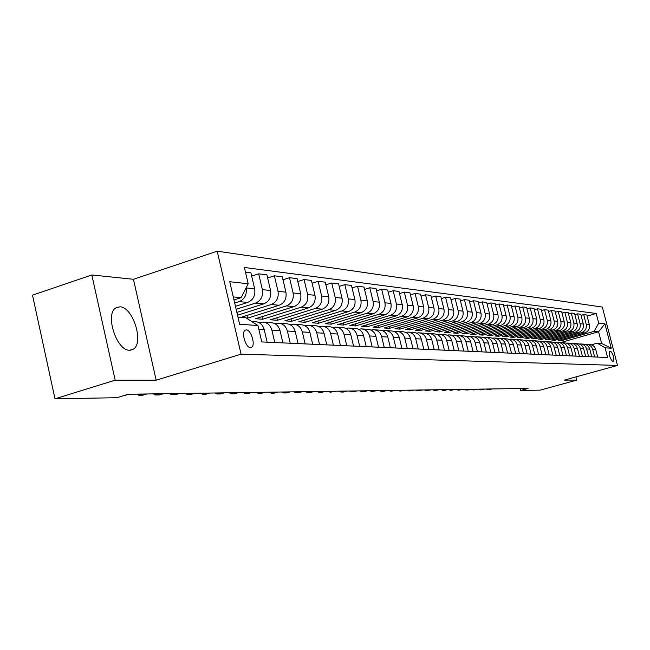 <?xml version="1.0" encoding="UTF-8"?>
<svg xmlns="http://www.w3.org/2000/svg" width="650" height="650" viewBox="0 0 650 650"><rect width="100%" height="100%" fill="white"/><g stroke="black" fill="none" stroke-linecap="round" stroke-linejoin="round"><path stroke-width="0.97" d="M129.594 350.236L133.006 349.351C144.479 343.663 133.12 306.784 119.892 306.808L115.757 307.938C104.699 314.324 116.732 351.057 129.594 350.236M250.469 347.588L251.477 347.352C255.816 345.516 251.184 329.745 246.358 329.899L245.253 330.159C240.963 332.109 245.692 347.88 250.469 347.588M91.821 274.966L115.164 380.185L156.146 380.177L133.453 279.281L91.821 274.966L32.5 295.165L54.998 398.816L116.959 397.702L128.326 394.241L528.06 388.424L520.609 390.479L540.321 390.13L576.761 380.104L575.941 376.894M133.453 279.281L217.197 251.184L602.339 307.068L617.5 365.43L241.069 354.177L217.197 251.184M610.781 351.325L609.651 351.284C608.904 354.786 609.806 358.077 612.349 361.156L613.462 361.181C614.209 357.711 613.316 354.429 610.781 351.325L609.294 351.739M598.707 323.148L604.931 323.846L611.26 348.229L605.101 347.831L597.22 343.168L601.632 343.484L598.593 331.744L594.157 331.321L598.707 323.148L596.196 313.471L244.384 267.475L248.186 283.782L241.101 297.676L233.277 296.928M237.965 317.102L245.757 317.671L257.928 325.488L261.771 341.941L607.62 357.557L605.101 347.831M257.928 325.488L239.639 324.309L229.743 281.71L248.186 283.782M115.164 380.185L54.998 398.816M156.146 380.177L241.069 354.177M617.5 365.43L564.298 380.112L576.761 380.104M520.122 388.537L520.609 390.479M560.292 342.672L598.593 331.744L604.931 323.846M597.22 343.168L591.329 344.833M274.779 342.526L271.863 330.094C270.424 325.171 267.402 322.506 262.811 322.099L259.261 322.733M290.249 343.224L287.373 331.021C285.951 326.194 282.977 323.578 278.452 323.18L275.056 323.765M305.159 343.899L302.323 331.914C300.918 327.178 297.993 324.602 293.524 324.212L290.266 324.764M319.532 344.549L316.729 332.784C315.348 328.12 312.455 325.601 308.059 325.211L304.931 325.731M333.393 345.174L330.631 333.613C329.266 329.038 326.414 326.56 322.083 326.178L319.077 326.658M346.775 345.776L344.053 334.417C342.704 329.916 339.893 327.486 335.619 327.104L332.727 327.559M359.702 346.361L357.012 335.197C355.688 330.769 352.909 328.38 348.692 328.006L345.906 328.429M372.19 346.921L369.541 335.944C368.233 331.598 365.495 329.241 361.327 328.876L358.654 329.266M384.272 347.474L381.656 336.668C380.364 332.394 377.658 330.078 373.555 329.713L370.971 330.086M395.964 348.002L393.38 337.374C392.096 333.166 389.439 330.882 385.385 330.525L382.891 330.874M560.852 339.763L561.113 340.762L594.157 331.321M561.113 340.762L558.106 340.543L584.789 332.914C588.453 331.451 589.972 328.713 589.347 324.707L586.836 314.998L583.7 314.608L581.059 315.372M554.564 339.284L554.824 340.308L581.636 332.629C585.325 331.159 586.852 328.404 586.219 324.374L583.7 314.608M554.824 340.308L551.753 340.088L578.703 332.369C582.408 330.882 583.936 328.112 583.302 324.066L580.767 314.234L577.558 313.836L574.86 314.624M548.121 338.788L548.389 339.844L575.477 332.077C579.207 330.582 580.742 327.795 580.109 323.724L577.558 313.836M548.389 339.844L545.244 339.617L572.471 331.801C576.209 330.298 577.761 327.502 577.119 323.399L574.559 313.463L571.277 313.048L568.506 313.852M541.531 338.293L541.799 339.365L569.173 331.508C572.934 329.997 574.494 327.178 573.844 323.05L571.277 313.048M541.799 339.365L538.582 339.137L566.093 331.224C569.871 329.704 571.439 326.869 570.789 322.725L568.206 312.658L564.834 312.236L562.006 313.064M534.779 337.773L535.056 338.877L562.713 330.923C566.516 329.387 568.092 326.536 567.434 322.359L564.834 312.236M535.056 338.877L531.765 338.642L559.553 330.631C563.379 329.095 564.956 326.227 564.306 322.026L561.689 311.846L558.244 311.415L555.344 312.26M527.865 337.244L528.149 338.382L556.091 330.322C559.934 328.77 561.527 325.886 560.869 321.661L558.244 311.415M528.149 338.382L524.778 338.138L552.858 330.029C556.725 328.469 558.326 325.569 557.659 321.311L555.019 311.009L551.484 310.562L548.511 311.439M520.78 336.708L521.072 337.87L549.315 329.704C553.199 328.136 554.808 325.211 554.141 320.938L551.484 310.562M521.072 337.87L517.611 337.618L546 329.404C549.9 327.827 551.517 324.886 550.851 320.58L548.186 310.148L544.562 309.692L541.515 310.594M513.516 336.148L513.817 337.35L542.36 329.079C546.284 327.486 547.918 324.529 547.243 320.198L544.562 309.692M513.817 337.35L510.274 337.09L538.964 328.77C542.913 327.169 544.546 324.196 543.871 319.832L541.174 309.27L537.461 308.807L534.332 309.725M506.074 335.579L506.382 336.814L535.234 328.429C539.207 326.82 540.849 323.822 540.174 319.442L537.461 308.807M506.382 336.814L502.751 336.546L531.749 328.12C535.738 326.495 537.396 323.481 536.713 319.069L533.991 308.368L530.181 307.889L526.971 308.839M498.444 335.002L498.761 336.261L527.93 327.771C531.936 326.137 533.601 323.107 532.919 318.662L530.181 307.889M498.761 336.261L495.032 335.993L524.347 327.446C528.385 325.804 530.059 322.749 529.368 318.281L526.614 307.442L522.706 306.954L519.415 307.929M490.612 334.401L490.937 335.701L520.431 327.088C524.485 325.439 526.167 322.359 525.476 317.866L522.706 306.954M490.937 335.701L487.11 335.424L516.758 326.763C520.837 325.098 522.527 322.002 521.828 317.468L519.049 306.499L515.036 305.996L511.656 306.995M482.576 333.783L482.918 335.116L512.728 326.398C516.831 324.724 518.538 321.604 517.831 317.046L515.036 305.996M482.918 335.116L478.985 334.831L508.966 326.056C513.086 324.366 514.8 321.23 514.093 316.639L511.282 305.524L507.163 305.004L503.693 306.036M474.329 333.149L474.679 334.523L504.831 325.683C508.974 323.984 510.697 320.824 509.99 316.201L507.163 305.004M474.679 334.523L470.641 334.23L500.963 325.333C505.131 323.619 506.862 320.442 506.147 315.794L503.303 304.517L499.07 303.989L495.511 305.053M465.863 332.499L466.221 333.913L496.714 324.943C500.906 323.221 502.653 320.019 501.938 315.339L499.07 303.989M466.221 333.913L462.077 333.613L492.741 324.586C496.957 322.855 498.712 319.629 497.989 314.917L495.113 303.493L490.766 302.949L487.102 304.046M457.169 331.833L457.527 333.287L488.378 324.188C492.619 322.441 494.382 319.199 493.659 314.454L490.766 302.949M457.527 333.287L453.269 332.979L484.291 323.822C488.556 322.067 490.327 318.793 489.604 314.015L486.696 302.437L482.227 301.876L478.457 303.014M448.224 331.142L448.598 332.646L479.806 323.416C484.096 321.644 485.883 318.354 485.152 313.536L482.227 301.876M448.598 332.646L444.226 332.329L475.605 323.034C479.927 321.254 481.715 317.939 480.984 313.089L478.043 301.348L473.444 300.771L469.568 301.941M439.034 330.436L439.416 331.979L470.99 322.619C475.337 320.824 477.141 317.484 476.401 312.601L473.444 300.771M439.416 331.979L434.923 331.654L466.676 322.229C471.047 320.418 472.859 317.054 472.119 312.138L469.146 300.235L464.417 299.642L460.427 300.852M429.585 329.704L429.983 331.297L461.931 321.799C466.326 319.971 468.154 316.582 467.407 311.634L464.417 299.642M429.983 331.297L425.352 330.964L457.486 321.392C461.906 319.556 463.751 316.144 462.995 311.163L459.989 299.089L455.122 298.48L451.011 299.723M419.868 328.949L420.274 330.598L452.603 320.954C457.056 319.101 458.9 315.664 458.144 310.643L455.122 298.48M420.274 330.598L415.512 330.257L448.029 320.539C452.506 318.671 454.366 315.217 453.611 310.156L450.564 297.903L445.551 297.277L441.326 298.561M409.858 328.177L410.28 329.875L442.999 320.084C447.509 318.207 449.378 314.714 448.614 309.619L445.551 297.277M410.28 329.875L405.373 329.526L438.295 319.662C442.829 317.761 444.706 314.251 443.942 309.124L440.863 296.684L435.703 296.043L431.34 297.375M399.555 327.381L399.986 329.136L433.111 319.191C437.677 317.281 439.571 313.739 438.799 308.571L435.703 296.043M399.986 329.136L394.94 328.77L428.261 318.752C432.851 316.826 434.761 313.259 433.981 308.051L430.861 295.433L425.547 294.767L421.054 296.148M388.944 326.56L389.391 328.372L422.931 318.264C427.546 316.331 429.463 312.731 428.683 307.483L425.547 294.767M389.391 328.372L384.183 327.998L417.926 317.817C422.573 315.859 424.507 312.244 423.719 306.954L420.566 294.141L415.082 293.451L410.451 294.881M378.007 325.707L378.463 327.584L412.425 317.314C417.105 315.348 419.047 311.699 418.259 306.369L415.082 293.451M378.463 327.584L373.1 327.194L407.266 316.851C411.978 314.868 413.936 311.188 413.14 305.817L409.947 292.809L404.292 292.102L399.514 293.581M366.738 324.829L367.201 326.771L401.594 316.339C406.339 314.332 408.306 310.627 407.509 305.216L404.292 292.102M367.201 326.771L361.676 326.373L396.281 315.851C401.05 313.836 403.033 310.099 402.22 304.647L398.986 291.436L393.152 290.704L388.229 292.232M355.103 323.928L355.591 325.934L390.423 315.323C395.224 313.292 397.223 309.522 396.411 304.021L393.152 290.704M355.591 325.934L349.879 325.52L384.93 314.827C389.764 312.78 391.771 308.977 390.959 303.436L387.684 290.014L381.664 289.258L376.569 290.851M343.102 322.993L343.598 325.065L378.893 314.283C383.752 312.211 385.775 308.384 384.954 302.794L381.664 289.258M343.598 325.065L337.707 324.642L373.222 313.771C378.113 311.683 380.152 307.824 379.324 302.193L376.009 288.551L369.793 287.771L364.528 289.421M330.712 322.018L331.224 324.171L366.974 313.202C371.906 311.098 373.961 307.206 373.124 301.527L369.793 287.771M331.224 324.171L325.138 323.733L361.116 312.674C366.08 310.554 368.144 306.629 367.307 300.901L363.951 287.04L357.524 286.236L352.081 287.942M317.907 321.019L318.435 323.253L354.664 312.089C359.661 309.944 361.741 305.988 360.904 300.219L357.524 286.236M318.435 323.253L312.146 322.798L348.611 311.537C353.641 309.384 355.737 305.394 354.892 299.569L351.488 285.48L344.841 284.643L339.211 286.423M304.671 319.979L305.224 322.294L341.941 310.936C347.002 308.758 349.115 304.736 348.262 298.862L344.841 284.643M305.224 322.294L298.716 321.823L335.676 310.367C340.779 308.173 342.899 304.111 342.038 298.196L338.593 283.855L331.719 282.994L325.894 284.846M290.989 318.906L291.558 321.311L328.778 309.741C333.913 307.523 336.05 303.428 335.189 297.456L331.719 282.994M291.558 321.311L284.83 320.824L322.294 309.156C327.462 306.922 329.615 302.794 328.746 296.766L325.252 282.189L318.134 281.296L312.106 283.213M276.827 317.793L277.412 320.287L315.144 308.514C320.352 306.256 322.522 302.088 321.644 296.01L318.134 281.296M277.412 320.287L270.449 319.784L308.433 307.905C313.674 305.622 315.859 301.421 314.982 295.295L311.439 280.451L304.062 279.524L297.814 281.531M262.161 316.639L262.771 319.231L301.031 307.231C306.312 304.931 308.514 300.69 307.629 294.507L304.062 279.524M262.771 319.231L255.556 318.711L294.076 306.605C299.39 304.281 301.608 299.999 300.714 293.759L297.131 278.655L289.486 277.696L283.002 279.784M246.967 315.437L247.601 318.142L286.398 305.906C291.761 303.566 293.987 299.244 293.093 292.947L289.486 277.696M247.601 318.142L246.342 318.045M240.996 317.322L279.191 305.256C284.586 302.892 286.829 298.529 285.927 292.175L282.295 276.794L274.365 275.803L267.637 277.981M237.526 315.217L271.229 304.533C276.664 302.144 278.931 297.741 278.021 291.33L274.365 275.803M236.868 312.398L263.746 303.859C269.222 301.446 271.497 297.001 270.587 290.534L266.906 274.869L258.668 273.829L251.688 276.112M236.145 309.27L255.482 303.111C260.999 300.674 263.299 296.189 262.381 289.656L258.668 273.829M235.463 306.321L247.715 302.404C253.273 299.951 255.588 295.417 254.662 288.827L250.924 272.862L245.481 272.179M234.699 303.054L239.135 301.632C244.733 299.146 247.065 294.572 246.139 287.909L246.123 287.844M233.984 299.967L241.101 297.676M597.716 357.11L595.749 349.497C594.783 346.483 592.767 344.841 589.712 344.581L587.129 344.402M596.196 313.471L587.121 316.103M594.636 356.972L592.662 349.31C591.687 346.279 589.664 344.63 586.592 344.362L585.39 344.451M591.76 356.842L589.778 349.139C588.794 346.092 586.763 344.427 583.676 344.159L581.019 343.98M588.608 356.696L586.609 348.952C585.626 345.881 583.586 344.216 580.483 343.939L579.247 344.029M585.666 356.566L583.659 348.774C582.668 345.686 580.613 344.004 577.501 343.736L574.771 343.549M582.433 356.419L580.418 348.579C579.426 345.475 577.363 343.785 574.226 343.509L572.959 343.606M579.418 356.281L577.395 348.4C576.396 345.272 574.316 343.574 571.171 343.306L568.368 343.111M576.111 356.135L574.072 348.197C573.072 345.053 570.984 343.346 567.816 343.07L566.516 343.168M573.024 355.989L570.976 348.01C569.969 344.849 567.872 343.135 564.688 342.859L561.811 342.656M569.636 355.842L567.572 347.807C566.564 344.63 564.452 342.899 561.251 342.623L559.918 342.729M566.467 355.696L564.403 347.62C563.379 344.419 561.259 342.68 558.041 342.404L555.092 342.201M562.997 355.542L560.918 347.409C559.894 344.191 557.765 342.436 554.523 342.16L553.15 342.266M559.747 355.396L557.659 347.214C556.628 343.972 554.491 342.217 551.241 341.933L548.202 341.721M556.189 355.233L554.092 347.002C553.053 343.744 550.899 341.965 547.633 341.681L546.219 341.803M552.866 355.079L550.753 346.799C549.713 343.525 547.544 341.738 544.261 341.453L541.133 341.234M549.209 354.916L547.089 346.58C546.041 343.281 543.863 341.486 540.556 341.201L539.11 341.323M545.797 354.762L543.668 346.377C542.612 343.054 540.426 341.25 537.103 340.957L533.894 340.738M542.059 354.591L539.906 346.149C538.85 342.81 536.648 340.99 533.309 340.697L531.814 340.827M538.558 354.437L536.396 345.938C535.332 342.574 533.122 340.746 529.758 340.454L526.459 340.226M534.714 354.266L532.545 345.711C531.472 342.322 529.246 340.478 525.866 340.186L524.331 340.324M531.115 354.104L528.938 345.491C527.865 342.087 525.622 340.234 522.226 339.934L518.822 339.706M527.174 353.925L524.981 345.256C523.9 341.827 521.649 339.958 518.229 339.666L516.644 339.812M523.486 353.754L521.276 345.036C520.187 341.583 517.928 339.706 514.491 339.406L510.989 339.162M519.431 353.576L517.213 344.793C516.124 341.315 513.849 339.422 510.388 339.121L508.755 339.276M515.645 353.405L513.411 344.565C512.314 341.063 510.023 339.162 506.553 338.861L502.946 338.609M511.485 353.21L509.243 344.313C508.137 340.787 505.83 338.877 502.336 338.569L500.654 338.731M507.585 353.039L505.334 344.077C504.221 340.535 501.906 338.601 498.396 338.301L494.674 338.041M503.311 352.844L501.044 343.826C499.923 340.251 497.599 338.309 494.065 338L492.326 338.171M499.314 352.666L497.031 343.582C495.909 339.983 493.569 338.033 490.011 337.724L486.184 337.456M494.918 352.463L492.619 343.322C491.489 339.698 489.133 337.732 485.558 337.415L483.771 337.602M490.799 352.284L488.491 343.07C487.354 339.422 484.989 337.439 481.39 337.131L477.441 336.854M486.281 352.072L483.957 342.802C482.82 339.129 480.431 337.131 476.808 336.814L474.963 337.009M482.048 351.886L479.716 342.542C478.562 338.845 476.166 336.838 472.526 336.521L468.455 336.237M477.401 351.674L475.052 342.266C473.891 338.536 471.477 336.513 467.813 336.196L465.912 336.399M473.046 351.479L470.681 342.006C469.519 338.252 467.09 336.213 463.409 335.896L459.209 335.603M468.26 351.26L465.879 341.713C464.709 337.935 462.272 335.887 458.559 335.562L456.593 335.782M463.775 351.057L461.386 341.445C460.208 337.642 457.754 335.571 454.017 335.246L449.686 334.953M458.843 350.838L456.438 341.152C455.252 337.317 452.782 335.229 449.028 334.904L446.997 335.14M454.228 350.626L451.807 340.876C450.621 337.009 448.134 334.912 444.356 334.588L439.879 334.279M449.15 350.399L446.721 340.567C445.518 336.676 443.016 334.563 439.213 334.23L437.117 334.482M444.397 350.188L441.943 340.283C440.741 336.359 438.222 334.23 434.403 333.897L429.772 333.58M439.164 349.952L436.702 339.966C435.484 336.017 432.957 333.873 429.106 333.531L426.936 333.799M434.257 349.724L431.779 339.674C430.56 335.692 428.009 333.531 424.141 333.19L419.356 332.865M428.862 349.481L426.368 339.349C425.141 335.335 422.581 333.158 418.681 332.816L416.431 333.101M423.808 349.253L421.298 339.048C420.062 335.002 417.479 332.808 413.562 332.467L408.614 332.126M418.243 349.001L415.716 338.715C414.473 334.636 411.873 332.426 407.924 332.077L405.608 332.377M413.026 348.766L410.483 338.398C409.232 334.287 406.624 332.061 402.642 331.719L397.532 331.362M407.282 348.506L404.723 338.057C403.463 333.913 400.831 331.662 396.833 331.313L394.428 331.638M401.895 348.27L399.327 337.732C398.052 333.556 395.411 331.297 391.381 330.939L386.092 330.574M390.398 347.75L387.798 337.041C386.514 332.8 383.833 330.501 379.754 330.143L374.27 329.761M378.527 347.214L375.887 336.326C374.587 332.012 371.873 329.68 367.738 329.314L362.058 328.924M366.251 346.653L363.577 335.587C362.261 331.207 359.507 328.827 355.314 328.461L349.424 328.055M353.551 346.084L350.846 334.823C349.513 330.363 346.718 327.949 342.469 327.576L336.359 327.161M340.405 345.491L337.667 334.035C336.31 329.501 333.483 327.039 329.176 326.666L322.839 326.227M326.796 344.874L324.017 333.214C322.644 328.599 319.776 326.105 315.412 325.715L308.823 325.268M312.699 344.24L309.879 332.369C308.49 327.673 305.581 325.13 301.145 324.74L294.304 324.269M298.074 343.582L295.214 331.492C293.808 326.706 290.851 324.114 286.358 323.724L279.24 323.229M282.896 342.891L280.004 330.582C278.574 325.707 275.576 323.066 271.017 322.668L263.616 322.156M267.142 342.184L264.209 329.631C262.754 324.667 259.716 321.977 255.092 321.571L251.436 321.319M601.632 343.484L611.26 348.229M487.313 389.017L487.5 389.748L490.303 388.968M491.961 388.944L489.166 389.724L485.688 389.041M480.269 389.114L480.456 389.862L483.283 389.074M484.981 389.049L480.456 389.862L478.636 389.139M473.062 389.22L473.249 389.976L476.101 389.179M477.839 389.155L473.249 389.976L471.413 389.244M465.684 389.326L465.871 390.089L468.756 389.285M470.535 389.261L467.659 390.065L464.027 389.35M458.136 389.439L458.323 390.211L461.232 389.391M463.06 389.366L458.323 390.211L456.471 389.464M450.401 389.553L450.596 390.333L453.538 389.504M455.398 389.48L450.596 390.333L448.727 389.577M442.488 389.667L442.683 390.455L445.648 389.618M447.558 389.594L444.6 390.431L440.798 389.691M434.371 389.789L434.566 390.585L437.572 389.74M439.522 389.707L434.566 390.585L432.673 389.813M426.059 389.902L426.254 390.715L429.284 389.862M431.291 389.829L426.254 390.715L424.352 389.935M417.536 390.033L417.739 390.853L420.802 389.984M422.858 389.951L417.739 390.853L415.821 390.057M408.801 390.154L409.004 390.991L412.092 390.106M414.204 390.081L409.004 390.991L407.071 390.179M399.831 390.284L400.043 391.129L403.162 390.236M405.332 390.211L400.043 391.129L398.092 390.317M390.634 390.423L390.845 391.276L394.006 390.374M396.224 390.341L390.845 391.276L388.887 390.447M381.201 390.561L381.404 391.422L384.597 390.512M386.88 390.479L383.695 391.389L381.404 391.422L379.438 390.585M371.507 390.699L371.711 391.576L374.944 390.65M377.284 390.618L371.711 391.576L369.736 390.723M361.546 390.845L361.757 391.731L365.024 390.796M367.429 390.764L364.171 391.698L361.757 391.731L359.767 390.869M351.317 390.991L351.528 391.893L354.835 390.942M357.305 390.91L351.528 391.893L349.529 391.024M340.803 391.146L341.014 392.056L344.354 391.097M346.897 391.056L343.566 392.023L341.014 392.056L338.999 391.178M329.989 391.308L330.208 392.226L333.58 391.251M336.196 391.219L330.208 392.226L328.177 391.332M318.866 391.471L319.085 392.405L322.498 391.414M325.187 391.373L321.783 392.364L319.085 392.405L317.046 391.495M307.418 391.633L307.637 392.584L311.09 391.584M313.861 391.544L310.416 392.543L307.637 392.584L305.589 391.658M295.628 391.804L295.856 392.771L299.349 391.755M302.201 391.714L298.716 392.73L295.856 392.771L293.8 391.836M283.489 391.983L283.717 392.966L287.251 391.926M290.192 391.885L286.666 392.917L283.717 392.966L281.645 392.007M270.985 392.161L271.213 393.161L274.787 392.113M277.818 392.064L274.251 393.112L271.213 393.161L269.132 392.194M258.082 392.356L258.318 393.364L261.942 392.299M265.062 392.251L261.454 393.315L258.318 393.364L256.23 392.381M244.782 392.543L245.026 393.575L248.69 392.486M251.908 392.446L248.251 393.518L245.026 393.575L242.921 392.576M231.059 392.746L231.303 393.786L235.007 392.689M238.331 392.641L234.634 393.738L231.303 393.786L229.19 392.771M216.889 392.949L217.132 394.014L220.886 392.892M224.315 392.844L220.578 393.957L217.132 394.014L215.012 392.982M202.248 393.169L202.499 394.241L206.302 393.104M209.844 393.055L206.05 394.184L202.499 394.241L200.371 393.193M187.127 393.388L187.371 394.485L191.222 393.323M194.886 393.274L191.051 394.42L187.371 394.485L185.234 393.412M171.478 393.616L171.73 394.729L175.63 393.551M179.424 393.502L175.532 394.672L171.73 394.729L169.593 393.64M155.293 393.851L155.545 394.981L159.502 393.786M163.418 393.729L159.486 394.924L155.545 394.981L153.4 393.876M138.539 394.095L138.791 395.249L142.797 394.03M146.859 393.973L142.87 395.184L138.791 395.249L136.638 394.119M129.699 394.225L124.28 395.476M581.636 332.629L584.789 332.914M575.477 332.077L578.703 332.369M569.173 331.508L572.471 331.801M562.713 330.923L566.093 331.224M556.091 330.322L559.553 330.631M549.315 329.704L552.858 330.029M542.36 329.079L546 329.404M535.234 328.429L538.964 328.77M527.93 327.771L531.749 328.12M520.431 327.088L524.347 327.446M512.728 326.398L516.758 326.763M504.831 325.683L508.966 326.056M496.714 324.943L500.963 325.333M488.378 324.188L492.741 324.586M479.806 323.416L484.291 323.822M470.99 322.619L475.605 323.034M461.931 321.799L466.676 322.229M452.603 320.954L457.486 321.392M442.999 320.084L448.029 320.539M433.111 319.191L438.295 319.662M422.931 318.264L428.261 318.752M412.425 317.314L417.926 317.817M401.594 316.339L407.266 316.851M390.423 315.323L396.281 315.851M378.893 314.283L384.93 314.827M366.974 313.202L373.222 313.771M354.664 312.089L361.116 312.674M341.941 310.936L348.611 311.537M328.778 309.741L335.676 310.367M315.144 308.514L322.294 309.156M301.031 307.231L308.433 307.905M286.398 305.906L294.076 306.605M271.229 304.533L279.191 305.256M255.482 303.111L263.746 303.859M239.135 301.632L247.715 302.404M586.219 324.374L589.347 324.707M592.662 349.31L595.749 349.497M586.609 348.952L589.778 349.139M580.109 323.724L583.302 324.066M580.418 348.579L583.659 348.774M573.844 323.05L577.119 323.399M574.072 348.197L577.395 348.4M567.434 322.359L570.789 322.725M567.572 347.807L570.976 348.01M560.869 321.661L564.306 322.026M560.918 347.409L564.403 347.62M554.141 320.938L557.659 321.311M554.092 347.002L557.659 347.214M547.243 320.198L550.851 320.58M547.089 346.58L550.753 346.799M540.174 319.442L543.871 319.832M539.906 346.149L543.668 346.377M532.919 318.662L536.713 319.069M532.545 345.711L536.396 345.938M525.476 317.866L529.368 318.281M524.981 345.256L528.938 345.491M517.831 317.046L521.828 317.468M517.213 344.793L521.276 345.036M509.99 316.201L514.093 316.639M509.243 344.313L513.411 344.565M501.938 315.339L506.147 315.794M501.044 343.826L505.334 344.077M493.659 314.454L497.989 314.917M492.619 343.322L497.031 343.582M485.152 313.536L489.604 314.015M483.957 342.802L488.491 343.07M476.401 312.601L480.984 313.089M475.052 342.266L479.716 342.542M467.407 311.634L472.119 312.138M465.879 341.713L470.681 342.006M458.144 310.643L462.995 311.163M456.438 341.152L461.386 341.445M448.614 309.619L453.611 310.156M446.721 340.567L451.807 340.876M438.799 308.571L443.942 309.124M436.702 339.966L441.943 340.283M428.683 307.483L433.981 308.051M426.368 339.349L431.779 339.674M418.259 306.369L423.719 306.954M415.716 338.715L421.298 339.048M407.509 305.216L413.14 305.817M404.723 338.057L410.483 338.398M396.411 304.021L402.22 304.647M393.38 337.374L399.327 337.732M384.954 302.794L390.959 303.436M381.656 336.668L387.798 337.041M373.124 301.527L379.324 302.193M369.541 335.944L375.887 336.326M360.904 300.219L367.307 300.901M357.012 335.197L363.577 335.587M348.262 298.862L354.892 299.569M344.053 334.417L350.846 334.823M335.189 297.456L342.038 298.196M330.631 333.613L337.667 334.035M321.644 296.01L328.746 296.766M316.729 332.784L324.017 333.214M307.629 294.507L314.982 295.295M302.323 331.914L309.879 332.369M293.093 292.947L300.714 293.759M287.373 331.021L295.214 331.492M278.021 291.33L285.927 292.175M271.863 330.094L280.004 330.582M262.381 289.656L270.587 290.534M258.822 329.314L264.209 329.631M246.139 287.909L254.662 288.827M130.276 350.22L133.006 349.351M250.746 347.579L251.477 347.352"/></g></svg>

